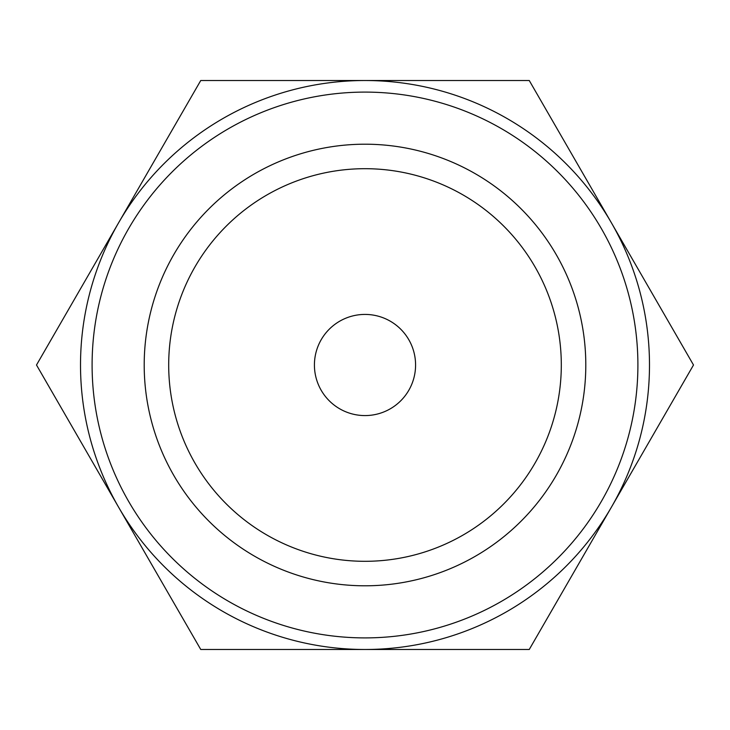<?xml version="1.0" encoding="UTF-8"?>
<svg xmlns="http://www.w3.org/2000/svg" width="730" height="730" viewBox="0 0 730 730"><rect width="100%" height="100%" fill="white"/><g stroke="black" fill="none" stroke-linecap="round" stroke-linejoin="round"><path stroke-width="1.09" d="M360.337 649.49L356.45 649.49M392.53 649.49L391.271 649.49M370.94 649.49L368.988 649.49M365 649.49L200.75 649.49L118.625 507.24A284.49 284.49 0 0 0 649.49 365A284.49 284.49 0 0 0 118.625 222.76A284.49 284.49 0 0 0 118.625 507.24L36.5 365L200.75 80.51L529.25 80.51L693.5 365L529.25 649.49L365 649.49M92.099 365A272.901 272.901 0 0 0 365 637.901A272.901 272.901 0 0 0 637.901 365A272.901 272.901 0 0 0 365 92.099A272.901 272.901 0 0 0 92.099 365M585.798 365A220.798 220.798 0 0 1 365 585.798A220.798 220.798 0 0 1 144.202 365A220.798 220.798 0 0 1 365 144.202A220.798 220.798 0 0 1 585.798 365M561.306 365A196.306 196.306 0 0 1 365 561.306A196.306 196.306 0 0 1 168.694 365A196.306 196.306 0 0 1 365 168.694A196.306 196.306 0 0 1 561.306 365M314.42 365A50.58 50.58 0 0 1 365 314.42A50.58 50.58 0 0 1 415.58 365A50.58 50.58 0 0 1 365 415.58A50.58 50.58 0 0 1 314.42 365M454.525 649.49L442.006 649.49"/></g></svg>
